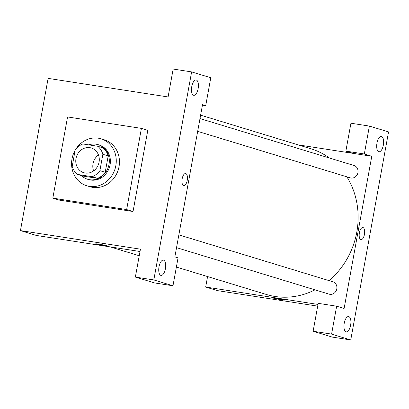 <?xml version="1.0" encoding="UTF-8"?>
<svg xmlns="http://www.w3.org/2000/svg" width="409" height="409" viewBox="0 0 409 409"><rect width="100%" height="100%" fill="white"/><g stroke="black" fill="none" stroke-linecap="round" stroke-linejoin="round"><path stroke-width="0.61" d="M93.62 170.906A12.914 11.651 106.9 0 1 98.477 154.965M89.837 147.654A12.914 11.651 106.9 0 1 91.294 147.986A12.914 11.651 106.9 0 1 98.676 163.738A12.914 11.651 106.9 0 1 83.768 172.69A12.914 11.651 106.9 0 1 76.166 157.741A12.914 11.651 106.9 0 1 89.837 147.654M75.174 150.011L72.204 166.381A17.592 15.874 106.9 0 0 77.327 174.408L92.209 176.714A17.592 15.874 106.9 0 0 99.888 170.665L102.863 154.3A17.592 15.874 106.9 0 0 97.741 146.269L82.858 143.963A17.592 15.874 106.9 0 0 75.174 150.011M99.888 170.665L105.21 172.286L108.186 155.921L102.863 154.3M108.186 155.921A17.592 15.874 106.9 0 0 103.063 147.894L97.741 146.269M105.21 172.286A17.592 15.874 106.9 0 1 97.531 178.334L92.209 176.714M77.327 174.408L82.649 176.028L97.531 178.334M81.565 175.701A18.078 16.314 -73.1 0 0 87.587 179.254A18.078 16.314 -73.1 0 0 109.004 164.464A18.078 16.314 -73.1 0 0 98.124 144.668A18.078 16.314 -73.1 0 0 88.748 144.878M98.124 144.668L99.188 144.996A18.078 16.314 106.9 0 1 110.072 164.786A18.078 16.314 106.9 0 1 88.651 179.577L87.587 179.254M75.762 149.249A24.535 22.137 106.9 0 1 98.298 138.186A24.535 22.137 106.9 0 1 101.069 138.82A24.535 22.137 106.9 0 1 115.098 168.738A24.535 22.137 106.9 0 1 86.769 185.752A24.535 22.137 106.9 0 1 75.123 150.308M101.069 138.82L104.264 139.791A24.535 22.137 106.9 0 1 118.288 169.715A24.535 22.137 106.9 0 1 89.96 186.729L86.769 185.752M67.572 116.948L141.407 128.385L126.652 209.566L52.817 198.135L67.572 116.948M141.407 128.385L147.792 130.328L133.037 211.514L59.208 200.083L52.817 198.135M153.815 279.94L191.622 71.907L173.16 69.049L168.089 96.959L48.114 78.375L20.45 230.594L140.43 249.173L135.359 277.082L153.815 279.94L172.976 285.779L154.515 282.921L135.359 277.082M160.824 275.385A7.745 3.313 98.8 0 0 161.018 275.426A7.745 3.313 98.8 0 0 165.476 268.278A7.745 3.313 98.8 0 0 163.39 260.114A7.745 3.313 98.8 0 0 158.973 267.031A7.745 3.313 98.8 0 0 160.824 275.385M202.429 105.144L205.712 105.655L202.516 104.678L174.853 256.898L178.048 257.874L172.976 285.779M196.325 80.036A7.745 3.313 98.8 0 0 196.126 79.99A7.745 3.313 98.8 0 0 191.668 87.137A7.745 3.313 98.8 0 0 193.754 95.302A7.745 3.313 98.8 0 0 198.176 88.385A7.745 3.313 98.8 0 0 196.325 80.036M205.712 105.655L210.783 77.746L191.622 71.907M133.037 211.514L126.652 209.566M95.609 243.866A6.135 0.337 -169.7 0 0 96.166 244.112A6.135 0.337 10.3 0 1 95.609 243.866A6.135 0.337 10.3 0 1 101.703 244.633A6.135 0.337 10.3 0 1 107.679 246.06A6.135 0.337 10.3 0 1 102.91 245.528A6.135 0.337 10.3 0 1 96.166 244.117A6.135 0.337 -169.7 0 0 102.899 245.528A6.135 0.337 -169.7 0 0 107.679 246.06M140.006 251.504L36.416 235.461L20.45 230.594M183.753 185.635A6.135 2.623 98.8 0 0 187.25 180.159A6.135 2.623 98.8 0 0 185.788 173.549A6.135 2.623 -81.2 0 1 187.256 180.159A6.135 2.623 -81.2 0 1 183.753 185.635A6.135 2.623 -81.2 0 1 182.102 179.173A6.135 2.623 -81.2 0 1 185.63 173.513A6.135 2.623 -81.2 0 1 185.788 173.549A6.135 2.623 98.8 0 0 185.63 173.513M346.873 176.821A76.181 68.748 106.9 0 1 356.786 232.189A76.181 68.748 106.9 0 1 328.974 280.605M314.996 289.848A76.181 68.748 106.9 0 1 266.515 294.521L176.376 267.057M200.614 115.159L310.927 148.774A76.181 68.748 106.9 0 1 329.47 158.022M178.861 234.863L332.916 281.806A6.457 5.828 106.9 0 1 336.801 288.877A6.457 5.828 106.9 0 1 329.153 294.158L176.535 247.655M199.991 118.569L354.051 165.512A6.457 5.828 106.9 0 1 357.936 172.583A6.457 5.828 106.9 0 1 350.288 177.864L197.67 131.355M371.771 156.258L344.107 308.478L336.653 306.203L331.581 334.112L350.743 339.951L388.55 131.918L369.388 126.079L364.317 153.983L371.771 156.258L297.997 144.832M207.573 276.561L205.671 287.036L317.998 304.434M360.989 239.643A6.135 2.623 98.8 0 0 364.485 234.168A6.135 2.623 98.8 0 0 363.023 227.557A6.135 2.623 -81.2 0 1 364.491 234.168A6.135 2.623 -81.2 0 1 360.989 239.643A6.135 2.623 -81.2 0 1 359.337 233.181A6.135 2.623 -81.2 0 1 362.87 227.522A6.135 2.623 -81.2 0 1 363.023 227.557A6.135 2.623 98.8 0 0 362.865 227.522M348.811 316.602A7.745 3.313 -81.2 0 1 350.661 324.956A7.745 3.313 -81.2 0 1 346.239 331.868A7.745 3.313 -81.2 0 1 344.153 323.708A7.745 3.313 -81.2 0 1 348.611 316.556A7.745 3.313 -81.2 0 1 348.811 316.602M381.541 136.478A7.745 3.313 -81.2 0 1 383.391 144.827A7.745 3.313 -81.2 0 1 378.974 151.744A7.745 3.313 -81.2 0 1 376.888 143.579A7.745 3.313 -81.2 0 1 381.346 136.432A7.745 3.313 -81.2 0 1 381.541 136.478M353.31 153.395L345.861 151.126L350.932 123.221L369.388 126.079M345.861 151.126L364.317 153.983M336.653 306.203L318.197 303.345L313.125 331.254L332.287 337.093L350.743 339.951M313.125 331.254L331.581 334.112M205.671 287.036L217.378 290.605L317.691 306.142M273.401 298.125A6.135 0.337 10.3 0 1 272.844 297.875A6.135 0.337 10.3 0 1 278.938 298.642A6.135 0.337 10.3 0 1 284.915 300.068A6.135 0.337 10.3 0 1 280.145 299.536A6.135 0.337 10.3 0 1 273.401 298.125M272.844 297.875A6.135 0.337 -169.7 0 0 273.401 298.12A6.135 0.337 -169.7 0 0 280.134 299.536A6.135 0.337 -169.7 0 0 284.915 300.068M139.234 255.737L110.19 246.888"/></g></svg>
